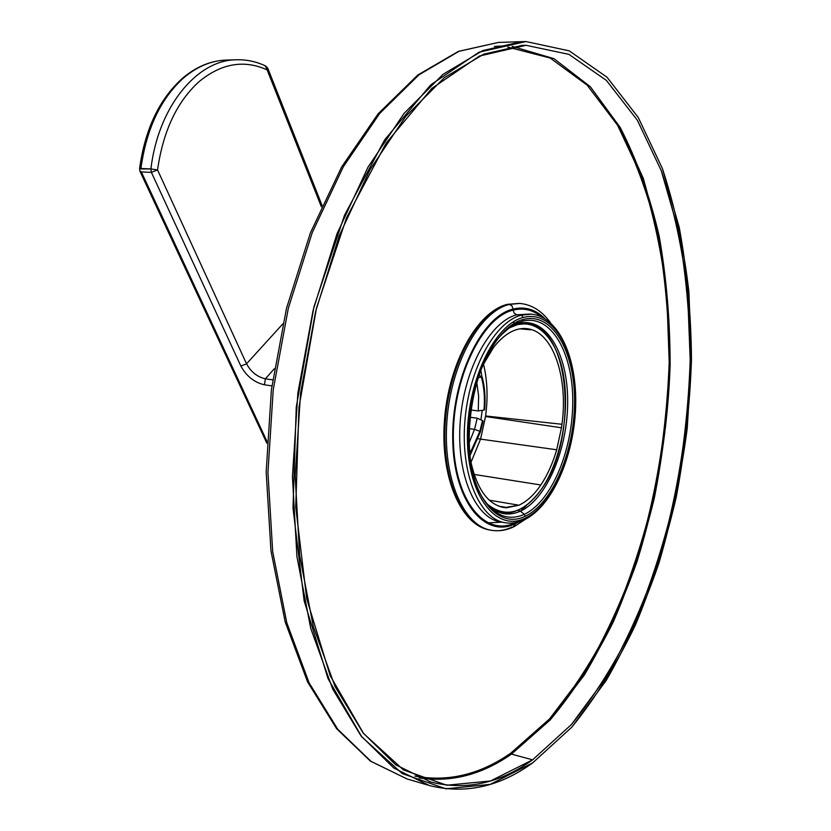 <?xml version="1.0" encoding="UTF-8"?>
<svg xmlns="http://www.w3.org/2000/svg" width="831" height="831" viewBox="0 0 831 831"><rect width="100%" height="100%" fill="white"/><g stroke="black" fill="none" stroke-linecap="round" stroke-linejoin="round"><path stroke-width="1.25" d="M510.774 753.146C480.027 774.565 448.075 782.21 414.918 776.092C448.075 782.21 480.027 774.565 510.774 753.146L549.561 718.919C573.432 690.353 594.591 657.373 613.039 619.978C629.773 580.807 643.36 539.444 653.779 495.889C662.338 451.659 667.48 407.117 669.204 362.264L666.857 296.293C661.975 253.393 653.405 213.151 641.137 175.57L617.589 125.252L587.091 85.094L550.132 58.025L507.72 47.066L550.132 58.025L587.091 85.094L617.589 125.252C634.624 157.402 647.941 193.436 657.55 233.376C665.06 274.76 668.945 317.722 669.204 362.264C667.148 429.44 656.033 496.886 636.442 560.042C621.91 601.166 604.397 639.049 583.902 673.692L549.561 718.919L510.774 753.146L511.481 754.101L510.774 753.146M489.012 522.813L501.675 522.148M521.297 510.733L527.041 504.822L521.297 510.733M512.135 46.349L553.997 58.679L590.353 86.746L620.269 127.569C636.92 160.009 649.904 196.23 659.201 236.222C666.431 277.616 670.077 320.527 670.139 364.954C668.238 409.662 662.972 454.038 654.319 498.07C643.817 541.407 630.199 582.573 613.455 621.536C595.027 658.734 573.909 691.558 550.122 719.989L511.481 754.101C481.845 774.762 451.025 782.698 419.021 777.899C451.025 782.698 481.845 774.762 511.481 754.101L550.122 719.989L584.37 674.969C604.812 640.504 622.326 602.818 636.889 561.901C656.542 499.067 667.812 431.923 670.139 364.954C670.077 320.527 666.431 277.616 659.201 236.222L643.267 178.27L620.269 127.569L590.353 86.746L553.997 58.679L512.135 46.349M494.414 46.432L501.986 46.037M532.598 759.835L511.481 754.101L532.598 759.835C499.878 783.373 465.952 790.78 430.811 782.033L395.618 764.738L363.074 732.88L335.028 686.479L313.318 626.553L299.627 555.326L295.182 476.153L300.573 393.333L315.593 311.635L339.277 235.724L370.003 169.638L405.757 116.371L444.356 77.688L483.767 54.171L522.2 45.393L526.033 45.29L568.903 54.358L606.339 80.358L637.304 120.142L661.258 170.635L678.013 229.024C685.72 270.958 689.782 314.596 690.197 359.916C688.359 428.329 677.421 497.167 657.965 561.735C643.516 603.815 626.075 642.623 605.633 678.158L571.354 724.611L532.598 759.835L571.354 724.611C595.183 695.256 616.29 661.414 634.676 623.094C651.348 582.978 664.842 540.669 675.156 496.18C683.601 451.025 688.619 405.601 690.197 359.916L687.611 292.844C682.552 249.279 673.764 208.539 661.258 170.635L637.304 120.142L606.339 80.358L568.903 54.358L526.033 45.29L521.349 45.435L526.033 45.29L479.477 56.009L431.767 88.47L386.197 143.046L346.517 217.815L316.445 308.239L298.963 407.408L295.732 507.014L306.701 598.767L330.239 675.8L363.594 733.544L403.502 769.963L446.746 785.212L490.519 780.984L532.598 759.835M532.629 762.91L490.155 784.402L445.925 788.816L402.204 773.578L361.817 736.92L328.027 678.657L304.146 600.823L293 508.032L296.252 407.252L313.941 306.93L344.408 215.489L384.587 139.94L430.707 84.876L478.957 52.208L525.992 41.55L569.277 50.868L607.046 77.252L638.26 117.503L662.38 168.506L679.249 227.445C686.998 269.743 691.08 313.744 691.485 359.439L687.227 428.37C681.15 474.418 671.749 519.25 659.004 562.888C644.451 605.321 626.875 644.472 606.277 680.34L571.718 727.27L532.629 762.91L571.718 727.27C595.744 697.604 617.028 663.439 635.538 624.767C652.335 584.297 665.922 541.635 676.32 496.782C684.827 451.275 689.886 405.486 691.485 359.439L688.899 291.816C683.809 247.877 674.969 206.784 662.38 168.506L638.26 117.503L607.046 77.252L569.277 50.868L525.992 41.55L521.577 41.664L482.801 50.566L443.027 74.333L404.063 113.4L367.988 167.176L336.96 233.885L313.048 310.534L297.872 393.021L292.439 476.641L296.927 556.573L310.752 628.485L332.66 688.982L360.966 735.83L393.79 768.01L429.295 785.513C464.996 794.446 499.441 786.905 532.629 762.91M521.577 41.664L498.33 42.443L459.107 51.273L418.959 74.821L379.694 113.463L343.39 166.636L312.248 232.587L288.315 308.322L273.222 389.853L267.946 472.517L272.682 551.587L286.799 622.783L309.059 682.76L337.77 729.296L371.021 761.362L406.961 778.917L371.021 761.362L337.77 729.296L309.059 682.76L286.799 622.783L272.682 551.587L267.946 472.517L273.222 389.853L288.315 308.322L312.248 232.587L343.39 166.636L379.694 113.463L418.959 74.821L459.107 51.273L498.33 42.443L501.384 42.339M509.237 755.618L508.572 754.621L509.237 755.618M505.29 522.772C479.809 519.25 460.717 475.01 464.799 422.179C468.632 369.369 494.819 321.701 521.38 315.146L523.27 317.473C493.967 324.454 466.139 383.299 467.438 440.243C468.32 497.312 496.98 532.287 525.254 518.17L524.112 519.884L525.254 518.17C553.602 504.864 575.758 450.88 575.488 400.22C575.592 349.467 552.584 309.62 523.27 317.473L521.38 315.146L531.165 314.16L521.38 315.146C494.819 321.701 468.632 369.369 464.799 422.179C460.717 475.01 479.809 519.25 505.29 522.772C511.304 523.707 517.36 522.751 523.457 519.915L524.112 519.884C517.827 522.782 511.553 523.748 505.29 522.772M525.254 518.17C496.98 532.287 468.32 497.312 467.438 440.243C466.139 383.299 493.967 324.454 523.27 317.473C552.584 309.62 575.592 349.467 575.488 400.22C575.758 450.88 553.602 504.864 525.254 518.17M525.244 516.269C553.041 503.285 574.823 450.298 574.543 400.573C574.637 350.755 552.023 311.708 523.291 319.478C494.57 326.386 467.334 384.036 468.601 439.807C469.453 495.712 497.499 530.053 525.244 516.269L524.309 514.337C551.607 501.654 573.037 449.633 572.756 400.791C572.829 351.866 550.579 313.599 522.377 321.275L523.291 319.478C552.023 311.708 574.637 350.755 574.543 400.573C574.823 450.298 553.041 503.285 525.244 516.269C497.499 530.053 469.453 495.712 468.601 439.807C467.334 384.036 494.57 326.386 523.291 319.478L522.377 321.275C516.331 322.947 510.379 326.531 504.542 332.005C510.379 326.531 516.331 322.947 522.377 321.275C550.579 313.599 572.829 351.866 572.756 400.791C573.037 449.633 551.607 501.654 524.309 514.337L525.244 516.269M500.875 522.013C475.322 518.471 456.167 474.304 460.229 421.577C464.041 368.871 490.269 321.306 516.882 314.772L521.38 315.146L516.882 314.772L529.264 314.087L516.882 314.772C490.269 321.306 464.041 368.871 460.229 421.577C456.167 474.304 475.322 518.471 500.875 522.013L504.708 522.678M531.663 314.201L531.165 314.16C559.336 316.434 577.607 359.293 575.592 408.042C573.733 456.842 552.272 506.256 524.558 519.676M483.777 499.369C495.38 516.113 508.884 521.099 524.309 514.337L520.403 511.158C547.047 498.922 567.978 448.335 567.666 400.812C567.708 353.206 545.915 316.06 518.419 323.591L522.377 321.275L518.419 323.591C545.915 316.06 567.708 353.206 567.666 400.812C567.978 448.335 547.047 498.922 520.403 511.158L524.309 514.337C508.884 521.099 495.38 516.113 483.777 499.369C456.603 461.891 468.975 362.212 504.542 332.005C469.359 361.817 456.873 462.379 483.777 499.369M515.459 522.657C485.273 537.709 454.422 500.802 453.373 440.16C451.877 379.653 481.762 317.265 513.111 310.14L514.233 313.287L516.882 314.772L514.233 313.287L513.111 310.14C523.499 307.595 532.993 309.828 541.604 316.86C532.993 309.828 523.499 307.595 513.111 310.14C481.762 317.265 451.877 379.653 453.373 440.16C454.422 500.802 485.273 537.709 515.459 522.657M488.773 505.965C498.558 514.493 509.112 516.217 520.403 511.158L517.682 510.286L520.403 511.158C509.112 516.217 498.558 514.493 488.773 505.965M515.511 523.665C485.034 538.935 453.809 501.727 452.739 440.44C451.202 379.279 481.429 316.216 513.101 309.059C524.912 306.234 535.507 309.412 544.876 318.595C535.507 309.412 524.912 306.234 513.101 309.059C481.429 316.216 451.202 379.279 452.739 440.44C453.809 501.727 485.034 538.935 515.511 523.665L513.267 527.062L515.511 523.665L519.063 521.795L515.511 523.665M521.141 322.002L515.334 322.771M514.597 323.197L518.419 323.591L514.597 323.197M491.526 530.303C463.542 526.335 442.456 478.074 446.964 420.444C451.212 362.846 480.162 311.199 509.33 304.426L511.969 305.901L513.101 309.059L511.969 305.901L509.33 304.426L519.676 303.429L509.33 304.426C480.162 311.199 451.212 362.846 446.964 420.444C442.456 478.074 463.542 526.335 491.526 530.303C498.299 531.383 505.103 530.323 511.948 527.114L513.267 527.062C506.048 530.375 498.797 531.456 491.526 530.303L490.072 530.043C462.067 526.065 440.949 477.835 445.458 420.247C449.685 362.68 478.656 311.074 507.845 304.312L519.313 303.408L507.845 304.312C478.656 311.074 449.685 362.68 445.458 420.247C440.949 477.835 462.067 526.065 490.072 530.043C461.122 525.763 440.025 477.378 444.471 420.122C448.698 362.846 477.503 311.303 507.492 304.323L519.676 303.429C531.726 304.52 541.978 310.939 550.454 322.708M511.522 512.405L509.403 512.384L511.522 512.405M490.913 507.772C498.849 513.589 507.263 514.618 516.176 510.857L515.989 510.94M514.389 323.02L513.153 322.002M520.227 303.471L519.676 303.429M520.705 511.023L524.475 506.65L520.705 511.023M266.959 441.323L141.363 171.934L151.387 172.37L240.876 366.066C246.433 376.204 254.296 382.457 264.455 384.805L271.893 385.875L264.455 384.805L265.369 378.822L272.693 379.85L265.369 378.822L274.323 368.756L265.369 378.822L264.455 384.805C254.296 382.457 246.433 376.204 240.876 366.066L151.387 172.37L141.363 171.934L266.959 441.323M140.855 168.932L150.91 168.942L151.387 172.37L157.547 169.929C163.084 131.288 176.868 101.912 198.879 81.791C221.212 63.385 243.971 59.406 267.135 69.887L321.379 206.815L267.135 69.887L267.759 68.194L267.135 69.887L265.39 65.878L264.538 65.742M141.27 171.695L139.857 171.051L141.249 171.643M237.084 59.749L235.921 59.79C196.802 60.144 158.108 107.043 150.91 168.942L157.547 169.929L246.537 363.812L240.876 366.066L246.537 363.812C250.962 371.935 257.246 376.942 265.369 378.822C257.246 376.942 250.962 371.935 246.537 363.812L282.8 323.924L246.537 363.812L157.547 169.929L151.387 172.37L150.91 168.942L140.896 168.516C146.464 128.795 160.663 98.64 183.485 78.041C196.791 66.719 210.908 60.725 225.814 60.081C210.897 60.725 196.791 66.719 183.485 78.041C160.663 98.64 146.464 128.795 140.896 168.516L140.855 168.911M139.546 168.818L140.896 168.516L139.546 168.818M224.9 60.123C209.838 61.016 195.68 67.082 182.425 78.332L183.485 78.041M235.921 59.79C246.111 59.427 255.938 61.452 265.39 65.878L267.135 69.887C243.971 59.406 221.212 63.385 198.879 81.791C176.868 101.912 163.084 131.288 157.547 169.929L150.91 168.942C158.108 107.043 196.802 60.144 235.921 59.79L225.814 60.081M482.146 376.952L478.999 375.363L482.146 376.952L478.189 377.762L482.146 376.952C484.805 386.986 485.647 397.904 484.66 409.714C485.647 397.904 484.805 386.986 482.146 376.952M470.772 409.974L478.24 410.919L483.974 410.088C485.003 398.246 484.161 387.329 481.45 377.316C484.161 387.329 485.003 398.246 483.974 410.088L478.24 410.919L470.772 409.974M476.765 382.281L478.635 396.127L478.24 410.919L478.635 396.127L476.765 382.281M477.223 418.18L469.899 417.224L477.223 418.18L474.532 429.378L469.079 428.64L474.532 429.378L477.223 418.18L482.499 420.59L477.223 418.18M483.05 421.182L482.499 420.59L479.871 431.299L474.532 429.378L479.871 431.299L482.499 420.59L483.05 421.182L480.443 431.736L471.676 451.597L469.629 452.126L471.676 451.597L471.104 451.025L471.676 451.597L480.443 431.736L483.05 421.182M480.858 370.262L481.907 376.838L480.858 370.262M482.209 410.348L480.91 419.873L482.209 410.348M472.122 450.869L469.993 455.668L472.122 450.869M469.473 450.288L471.104 451.025L479.871 431.299L471.104 451.025L469.473 450.288M485.605 415.978L480.557 439.111L478.022 438.726L480.557 439.111L470.959 462.389L480.557 439.111L556.697 449.779C552.74 463.366 547.442 475.103 540.836 484.972L474.127 474.428L540.836 484.972C534.177 494.767 526.864 501.519 518.918 505.206L506.474 507.783L503.596 507.481C487.755 504.209 476.807 488.815 470.741 461.288C476.984 489.449 488.254 504.884 504.562 507.627L518.918 505.206L489.303 500.189L518.918 505.206C526.864 501.519 534.177 494.767 540.836 484.972C547.442 475.103 552.74 463.366 556.697 449.779L480.557 439.111L485.533 416.518L561.486 427.778L556.697 449.779L561.486 427.778L485.533 416.518L485.605 415.978C488.077 397.488 487.371 380.162 483.476 364.009C487.371 380.162 488.077 397.488 485.605 415.978L561.964 424.277L485.605 415.978M469.048 443.006L474.532 429.378L469.048 443.006M541.999 488.368C579.197 437.283 569.952 324.287 525.846 323.737L517.703 324.537L509.424 327.871C533.398 314.565 556.24 335.859 563.158 373.368C570.201 410.836 561.32 459.688 541.999 488.368C523.925 513.641 505.601 518.824 487.039 503.908C491.817 508.437 496.969 511.19 502.475 512.145C516.705 513.911 529.877 505.986 541.999 488.368M482.977 365.048L493.614 347.348C503.991 334.187 514.711 327.913 525.805 328.525L529.492 329.076L522.699 328.505L531.352 329.575C554.734 336.326 568.03 380.359 561.964 424.277L561.486 427.778L561.964 424.277C568.03 380.359 554.734 336.326 531.352 329.575L529.492 329.076C517.287 326.531 505.321 332.629 493.614 347.348L482.977 365.048M502.236 507.222L504.562 507.627M429.16 781.545L430.811 782.033M498.33 42.443L458.421 51.366L417.733 75.06L378.115 113.826L341.634 167L310.42 232.836L286.487 308.353L271.415 389.614L266.18 472.008L270.968 550.87L285.189 621.972L307.626 682.002L336.638 728.745L370.377 761.092L406.961 778.917L427.633 785.025M529.202 314.087L531.165 314.16M539.267 328.401C532.723 323.436 525.628 321.898 517.983 323.81M525.472 519.23L514.15 526.646M322.033 205.382L267.914 68.599M266.865 443.235L140.055 171.498L139.566 168.662C145.041 129.231 159.334 99.128 182.425 78.332M267.759 68.194L265.868 66.106M525.846 323.737L520.279 323.321M502.475 512.145L496.439 511.065M530.552 329.772L519.936 328.827M505.653 507.294L498.652 506.131"/></g></svg>

